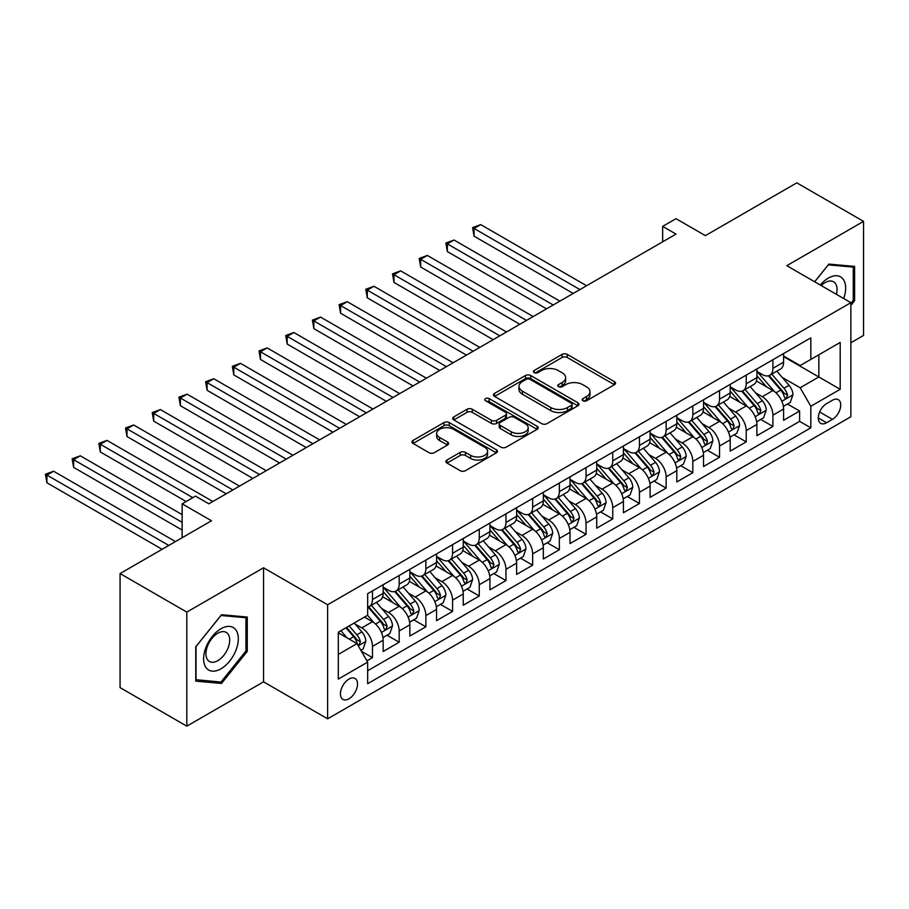 <?xml version="1.0" encoding="UTF-8"?>
<svg xmlns="http://www.w3.org/2000/svg" width="909" height="909" viewBox="0 0 909 909"><rect width="100%" height="100%" fill="white"/><g stroke="black" fill="none" stroke-linecap="round" stroke-linejoin="round"><path stroke-width="1.36" d="M582.919 400.755A2.591 1.5 0 0 0 586.589 400.755L614.427 384.677A3.704 2.136 0 0 0 615.507 383.166A3.704 2.136 0 0 0 614.427 381.655L567.261 354.419A3.704 2.136 0 0 0 562.023 354.419L534.174 370.497A2.591 1.5 0 0 0 533.413 371.554A2.591 1.5 0 0 0 534.174 372.61A2.591 1.5 0 0 0 537.844 372.61L541.446 370.531A11.862 6.852 0 0 1 558.217 370.531L562.148 372.804A11.862 6.852 0 0 1 565.625 377.644A11.862 6.852 0 0 1 562.148 382.484L558.546 384.564A2.591 1.5 0 0 0 557.785 385.621A2.591 1.5 0 0 0 558.546 386.689A2.591 1.5 0 0 0 562.216 386.689L565.818 384.598A11.862 6.852 0 0 1 582.589 384.598L586.521 386.87A11.862 6.852 0 0 1 589.998 391.711A11.862 6.852 0 0 1 586.521 396.551L582.919 398.631A2.591 1.5 0 0 0 582.158 399.699A2.591 1.5 0 0 0 582.919 400.755L582.919 398.631M348.988 698.794A12.078 6.977 120 0 0 356.873 688.147A12.078 6.977 120 0 0 355.021 678.466A12.078 6.977 120 0 0 348.988 679.068A12.078 6.977 120 0 0 341.091 689.715A12.078 6.977 120 0 0 342.943 699.396A12.078 6.977 120 0 0 348.988 698.794M446.978 460.022A3.704 2.136 0 0 0 445.899 461.533A3.704 2.136 0 0 0 446.978 463.045L460.215 470.68A3.704 2.136 0 0 0 465.453 470.68L496.382 452.83A3.704 2.136 0 0 0 497.462 451.318A3.704 2.136 0 0 0 496.382 449.807L449.205 422.571A3.704 2.136 0 0 0 443.967 422.571L413.05 440.433A3.704 2.136 0 0 0 411.959 441.944A3.704 2.136 0 0 0 413.05 443.456L429.037 452.682A3.704 2.136 0 0 0 434.275 452.682L447.512 445.046A3.704 2.136 0 0 0 448.591 443.535A3.704 2.136 0 0 0 447.512 442.013L439.581 437.445A9.908 5.727 0 0 1 436.672 433.388A9.908 5.727 0 0 1 442.797 428.105A9.908 5.727 0 0 1 453.602 429.343L484.656 447.273A9.908 5.727 0 0 1 487.554 451.318A9.908 5.727 0 0 1 481.44 456.613A9.908 5.727 0 0 1 470.635 455.364L465.453 452.375A3.704 2.136 0 0 0 460.215 452.375L446.978 460.022L446.978 463.045M850.869 342.761L863.55 335.432L863.55 221.376L796.807 182.845L705.373 235.636L676.012 218.683L662.661 226.386L676.012 234.102L208.831 503.825L195.48 496.109L182.13 503.825L182.13 537.73M186.811 612.098L186.811 726.155L263.553 681.841L263.553 567.784L186.811 612.098L120.068 573.568L211.502 520.777L182.13 503.825M263.553 567.784L327.626 604.769L850.869 302.686L850.869 416.742L327.626 718.826L327.626 604.769M863.55 221.376L786.796 265.689L850.869 302.686M541.707 423.639A3.704 2.136 0 0 0 546.957 423.639L577.874 405.789A3.704 2.136 0 0 0 578.953 404.266A3.704 2.136 0 0 0 577.874 402.755L530.708 375.531A3.704 2.136 0 0 0 525.459 375.531L494.541 393.381A3.704 2.136 0 0 0 493.462 394.892A3.704 2.136 0 0 0 494.541 396.404L541.707 423.639M486.542 401.312A2.591 1.5 0 0 1 489.167 401.676L489.167 398.596L537.128 426.287A3.704 2.136 0 0 1 538.208 427.798A3.704 2.136 0 0 1 537.128 429.309L506.199 447.16A3.704 2.136 0 0 1 500.961 447.16L453.796 419.924L453.796 416.901A3.704 2.136 0 0 0 452.716 418.413A3.704 2.136 0 0 0 453.796 419.924M453.796 416.901L467.033 409.266A3.704 2.136 0 0 1 472.271 409.266L491.394 420.31A3.704 2.136 0 0 0 496.644 420.31L505.415 415.243A3.704 2.136 0 0 0 506.506 413.731A3.704 2.136 0 0 0 505.415 412.209L485.508 400.71A2.591 1.5 0 0 1 484.747 399.653A2.591 1.5 0 0 1 486.349 398.278A2.591 1.5 0 0 1 489.167 398.596M186.811 726.155L120.068 687.624L120.068 573.568M366.941 660.843L372.474 657.639L361.396 651.242M355.101 624.029L361.793 627.892A15.101 8.715 60 0 1 372.474 646.39L383.155 640.22L383.155 651.48L399.176 642.231L387.029 635.221M381.791 608.61L388.495 612.484A15.101 8.715 60 0 1 399.176 630.982L409.845 624.813L409.845 636.061L425.867 626.812L413.72 619.802M408.482 593.202L415.186 597.065A15.101 8.715 60 0 1 425.867 615.563L436.547 609.394L436.547 620.654L452.568 611.405L440.422 604.394M435.184 577.783L441.888 581.658A15.101 8.715 60 0 1 452.568 600.156L463.238 593.986L463.238 605.235L479.259 595.986L467.112 588.975M461.874 562.376L468.578 566.239A15.101 8.715 60 0 1 479.259 584.737L489.94 578.578L489.94 589.827L505.961 580.578L493.814 573.568M488.576 546.957L495.28 550.831A15.101 8.715 60 0 1 505.961 569.329L516.63 563.16L516.63 574.408L532.651 565.159L520.505 558.149M515.267 531.549L521.971 535.412A15.101 8.715 60 0 1 532.651 553.911L543.332 547.752L543.332 559.001L559.353 549.752L547.207 542.741M541.969 516.13L548.672 520.005A15.101 8.715 60 0 1 559.353 538.503L570.023 532.333L570.023 543.582L586.044 534.344L573.897 527.322M568.659 500.723L575.363 504.597A15.101 8.715 60 0 1 586.044 523.084L596.724 516.926L596.724 528.174L612.746 518.925L600.599 511.915M595.361 485.304L602.065 489.178A15.101 8.715 60 0 1 612.746 507.677L623.415 501.507L623.415 512.756L639.436 503.518L627.29 496.496M622.051 469.896L628.755 473.771A15.101 8.715 60 0 1 639.436 492.258L650.117 486.099L650.117 497.348L666.138 488.099L653.991 481.088M648.753 454.489L655.457 458.352A15.101 8.715 60 0 1 666.138 476.85L676.807 470.68L676.807 481.94L692.828 472.691L680.682 465.669M675.444 439.07L682.148 442.944A15.101 8.715 60 0 1 692.828 461.431L703.509 455.273L703.509 466.522L719.53 457.272L707.372 450.262M702.146 423.662L708.85 427.525A15.101 8.715 60 0 1 719.53 446.024L730.2 439.854L730.2 451.114L746.221 441.865L734.074 434.854M728.836 408.243L735.54 412.118A15.101 8.715 60 0 1 746.221 430.616L756.902 424.446L756.902 435.695L772.911 426.446L772.911 415.197A15.101 8.715 -120 0 0 762.242 396.699L755.538 392.836M760.765 419.435L772.911 426.446M383.155 640.22A15.101 8.715 -120 0 0 372.474 621.733L364.464 617.109M409.845 624.813A15.101 8.715 -120 0 0 399.176 606.314L382.666 596.781M436.547 609.394A15.101 8.715 -120 0 0 425.867 590.907L409.357 581.374M463.238 593.986A15.101 8.715 -120 0 0 452.568 575.488L436.059 565.955M489.94 578.578A15.101 8.715 -120 0 0 479.259 560.08L462.749 550.547M516.63 563.16A15.101 8.715 -120 0 0 505.961 544.661L489.451 535.128M543.332 547.752A15.101 8.715 -120 0 0 532.651 529.254L516.142 519.721M570.023 532.333A15.101 8.715 -120 0 0 559.353 513.835L542.843 504.313M596.724 516.926A15.101 8.715 -120 0 0 586.044 498.427L569.534 488.894M623.415 501.507A15.101 8.715 -120 0 0 612.746 483.009L596.236 473.487M650.117 486.099A15.101 8.715 -120 0 0 639.436 467.601L622.926 458.068M676.807 470.68A15.101 8.715 -120 0 0 666.138 452.193L649.628 442.66M703.509 455.273A15.101 8.715 -120 0 0 692.828 436.774L676.319 427.241M730.2 439.854A15.101 8.715 -120 0 0 719.53 421.367L703.021 411.834M756.902 424.446A15.101 8.715 -120 0 0 746.221 405.948L729.711 396.415M832.451 400.244L826.576 403.641A11.703 6.761 120 0 0 818.929 413.947A11.703 6.761 120 0 0 820.725 423.333A11.703 6.761 120 0 0 826.576 422.753L832.451 419.356A11.703 6.761 120 0 0 840.098 409.05A11.703 6.761 120 0 0 838.303 399.665A11.703 6.761 120 0 0 832.451 400.244M338.307 654.4L356.998 643.617L367.668 662.116L367.668 683.693L810.828 427.832L810.828 406.255L800.147 387.768L782.229 377.417M367.668 662.116L338.307 679.068L338.307 632.209L367.668 615.257L367.668 593.679L810.828 337.83L810.828 359.407L840.189 342.443L840.189 389.302L810.828 406.255M383.155 587.203L388.495 590.282A15.101 8.715 60 0 0 396.04 591.032L406.721 584.873A15.101 8.715 -120 0 0 409.845 577.954L409.845 569.329M409.845 571.795L415.186 574.874A15.101 8.715 60 0 0 422.742 575.624L433.423 569.454A15.101 8.715 -120 0 0 436.547 562.546L436.547 553.911M436.547 556.376L441.888 559.467A15.101 8.715 60 0 0 449.432 560.205L460.113 554.047A15.101 8.715 -120 0 0 463.238 547.127L463.238 538.503M463.238 540.969L468.578 544.048A15.101 8.715 60 0 0 476.134 544.798L486.815 538.628A15.101 8.715 -120 0 0 489.94 531.72L489.94 523.084M489.94 525.55L495.28 528.64A15.101 8.715 60 0 0 502.825 529.379L513.505 523.22A15.101 8.715 -120 0 0 516.63 516.301L516.63 507.677M516.63 510.142L521.971 513.221A15.101 8.715 60 0 0 529.527 513.971L540.207 507.801A15.101 8.715 -120 0 0 543.332 500.893L543.332 492.258M543.332 494.723L548.672 497.814A15.101 8.715 60 0 0 556.217 498.552L566.898 492.394A15.101 8.715 -120 0 0 570.023 485.474L570.023 476.85M570.023 479.316L575.363 482.395A15.101 8.715 60 0 0 582.919 483.145L593.6 476.975A15.101 8.715 -120 0 0 596.724 470.067L596.724 461.431M596.724 463.897L602.065 466.987A15.101 8.715 60 0 0 609.609 467.737L620.29 461.567A15.101 8.715 -120 0 0 623.415 454.659L623.415 446.024M623.415 448.489L628.755 451.568A15.101 8.715 60 0 0 636.311 452.318L646.992 446.149A15.101 8.715 -120 0 0 650.117 439.24L650.117 430.605M650.117 433.082L655.457 436.161A15.101 8.715 60 0 0 663.002 436.911L673.683 430.741A15.101 8.715 -120 0 0 676.807 423.833L676.807 415.197M676.807 417.663L682.148 420.742A15.101 8.715 60 0 0 689.704 421.492L700.385 415.333A15.101 8.715 -120 0 0 703.509 408.414L703.509 399.778M703.509 402.255L708.85 405.334A15.101 8.715 60 0 0 716.394 406.084L727.075 399.915A15.101 8.715 -120 0 0 730.2 393.006L730.2 384.371M730.2 386.836L735.54 389.916A15.101 8.715 60 0 0 743.096 390.665L753.777 384.507A15.101 8.715 -120 0 0 756.902 377.587L756.902 368.963M367.668 670.74L799.613 421.367L799.613 411.038L783.592 420.288L783.592 409.027A15.101 8.715 -120 0 0 772.911 390.54L756.413 381.007M756.902 371.429L762.242 374.508A15.101 8.715 -120 0 0 769.787 375.258A15.101 8.715 -120 0 0 772.911 368.338L772.911 359.714M769.787 375.258L780.467 369.088A15.101 8.715 -120 0 0 783.592 362.18L783.592 353.544M372.474 590.907L372.474 599.531A15.101 8.715 60 0 1 369.349 606.451A15.101 8.715 60 0 1 367.668 607.053M369.349 606.451L380.03 600.281A15.101 8.715 -120 0 0 383.155 593.372L383.155 584.737M399.176 575.488L399.176 584.123A15.101 8.715 60 0 1 396.04 591.032M425.867 560.08L425.867 568.704A15.101 8.715 60 0 1 422.742 575.624M452.568 544.661L452.568 553.297A15.101 8.715 60 0 1 449.432 560.205M479.259 529.254L479.259 537.878A15.101 8.715 60 0 1 476.134 544.798M505.961 513.835L505.961 522.47A15.101 8.715 60 0 1 502.825 529.379M532.651 498.427L532.651 507.063A15.101 8.715 60 0 1 529.527 513.971M559.353 483.009L559.353 491.644A15.101 8.715 60 0 1 556.217 498.552M586.044 467.601L586.044 476.236A15.101 8.715 60 0 1 582.919 483.145M612.746 452.182L612.746 460.818A15.101 8.715 60 0 1 609.609 467.737M639.436 436.774L639.436 445.41A15.101 8.715 60 0 1 636.311 452.318M666.138 421.367L666.138 429.991A15.101 8.715 60 0 1 663.002 436.911M692.828 405.948L692.828 414.584A15.101 8.715 60 0 1 689.704 421.492M719.53 390.54L719.53 399.165A15.101 8.715 60 0 1 716.394 406.084M746.221 375.122L746.221 383.757A15.101 8.715 60 0 1 743.096 390.665M746.221 430.616L746.221 441.865M719.53 446.024L719.53 457.272M692.828 461.431L692.828 472.691M666.138 476.85L666.138 488.099M639.436 492.258L639.436 503.518M612.746 507.677L612.746 518.925M586.044 523.084L586.044 534.344M559.353 538.503L559.353 549.752M532.651 553.911L532.651 565.159M505.961 569.329L505.961 580.578M479.259 584.737L479.259 595.986M452.568 600.156L452.568 611.405M425.867 615.563L425.867 626.812M399.176 630.982L399.176 642.231M372.474 646.39L372.474 657.639M356.998 643.617L338.307 632.823M800.147 387.768L818.839 376.974L818.839 354.783L840.189 342.443M783.592 356.623L840.189 389.302M783.592 356.01L800.147 365.566L810.828 359.407M263.553 681.841L327.626 718.826M662.661 226.386L662.661 241.805M787.467 404.028L799.613 411.038M799.613 421.367L810.828 427.832M850.869 305.401L854.608 300.743L854.608 266.394L828.849 264.099L814.646 281.767M195.753 681.136L221.512 683.432L247.271 651.389L247.271 617.041L221.512 614.734L195.753 646.788L195.753 681.136M853.267 299.981L854.608 300.743M245.941 650.617L247.271 651.389M218.785 681.864L221.512 683.432M583.953 401.119L586.521 399.642A11.862 6.852 0 0 0 589.998 394.801L589.998 391.711M565.625 377.644L565.625 380.723A11.862 6.852 0 0 1 562.148 385.564L559.58 387.052M614.382 384.712L567.261 357.51A3.704 2.136 0 0 0 562.023 357.51L535.219 372.985M577.817 405.812L530.708 378.61A3.704 2.136 0 0 0 525.459 378.61L494.598 396.438M571.318 405.334A2.591 1.5 0 0 0 572.079 404.266A2.591 1.5 0 0 0 571.318 403.21L529.924 379.303A2.591 1.5 0 0 0 526.254 379.303L522.448 381.507A11.862 6.852 0 0 0 518.982 386.348A11.862 6.852 0 0 0 522.448 391.188L550.752 407.527A11.862 6.852 0 0 0 567.523 407.527L571.318 405.334L571.318 408.414A2.591 1.5 0 0 0 572.079 407.357L572.079 404.266M518.982 386.348L518.982 389.427A11.862 6.852 0 0 0 522.448 394.267L522.448 391.188M571.318 408.414L567.523 410.607A11.862 6.852 0 0 1 550.752 410.607L522.448 394.267M453.841 419.958L467.033 412.345L467.033 409.266M506.506 413.731L506.506 416.811A3.704 2.136 0 0 1 505.415 418.322L496.644 423.389A3.704 2.136 0 0 1 491.394 423.389L472.271 412.345A3.704 2.136 0 0 0 467.033 412.345M489.167 401.676L537.071 429.332M511.244 431.764A9.908 5.727 0 0 0 522.05 433.002A9.908 5.727 0 0 0 528.174 427.719A9.908 5.727 0 0 0 525.266 423.674L514.324 417.356A3.704 2.136 0 0 0 509.085 417.356L500.314 422.424A3.704 2.136 0 0 0 499.223 423.935A3.704 2.136 0 0 0 500.314 425.446L511.244 431.764L511.244 434.854A9.908 5.727 0 0 0 522.05 436.093A9.908 5.727 0 0 0 528.174 430.798L528.174 427.719M499.223 423.935L499.223 427.025A3.704 2.136 0 0 0 500.314 428.537L500.314 425.446M511.244 434.854L500.314 428.537M487.554 451.318L487.554 454.409A9.908 5.727 0 0 1 481.44 459.693A9.908 5.727 0 0 1 470.635 458.454L465.453 455.466A3.704 2.136 0 0 0 460.215 455.466L447.035 463.079M436.672 433.388L436.672 436.479A9.908 5.727 0 0 0 439.581 440.524L439.581 437.445M447.455 445.069L439.581 440.524M496.325 452.864L449.205 425.662A3.704 2.136 0 0 0 443.967 425.662L413.095 443.478M783.376 406.391L790.273 402.403L792.932 394.699A10.01 5.772 -120 0 0 789.046 385.302L776.843 371.179M774.4 391.518L759.935 374.769A28.883 16.68 -120 0 0 756.902 371.588M766.469 386.814L758.379 377.451A23.975 13.84 -120 0 0 756.902 375.837M586.578 285.733L480.725 224.614L474.055 228.466L474.055 236.181L573.227 293.437M768.423 375.803L780.763 390.086A10.01 5.772 60 0 1 784.331 396.972L785.058 398.165L786.41 397.972L787.535 395.12A10.01 5.772 -120 0 0 783.967 388.234L771.775 374.11M769.15 375.565L782.41 390.915A5.102 2.943 60 0 1 783.694 392.904L787.535 395.12M474.055 236.181L472.589 227.625L579.908 289.585M472.589 227.625L480.725 224.614M843.688 298.538A24.543 14.169 120 0 0 828.315 278.097A24.543 14.169 120 0 0 820.27 285.017M836.382 294.311A16.805 9.704 120 0 0 833.553 281.767A16.805 9.704 120 0 0 825.156 282.597A16.805 9.704 120 0 0 821.27 285.596M814.691 281.801L828.315 264.86L853.267 267.087L853.267 300.368L850.869 303.356M851.619 266.132L853.267 267.087M235.999 650.117A24.543 14.169 120 0 0 229.647 626.415A24.543 14.169 120 0 0 205.945 647.435A24.543 14.169 120 0 0 212.297 671.137A24.543 14.169 120 0 0 235.999 650.117M228.102 647.878A16.805 9.704 120 0 0 226.216 632.403A16.805 9.704 120 0 0 207.525 646.038A16.805 9.704 120 0 0 209.422 661.502A16.805 9.704 120 0 0 228.102 647.878M196.014 679.83L196.014 646.549L220.978 615.495L245.941 617.722L245.941 651.003L220.978 682.057L195.753 679.671M244.282 616.768L245.941 617.722M756.674 421.799L763.571 417.822L766.242 410.107A10.01 5.772 -120 0 0 762.344 400.721L750.152 386.598M747.709 406.925L733.233 390.177A28.883 16.68 -120 0 0 730.2 387.007M739.767 402.221L731.677 392.858A23.975 13.84 -120 0 0 730.2 391.245M559.887 301.14L454.034 240.033L447.364 243.885L447.364 251.588L546.536 308.844M741.733 391.211L754.072 405.494A10.01 5.772 60 0 1 757.64 412.391L758.367 413.572L759.719 413.379L760.844 410.538A10.01 5.772 -120 0 0 757.277 403.641L745.073 389.518M742.46 390.972L755.72 406.323A5.102 2.943 60 0 1 757.004 408.323L760.844 410.538M447.364 251.588L445.887 243.033L553.206 304.992M445.887 243.033L454.034 240.033M729.984 437.218L736.881 433.229L739.551 425.526A10.01 5.772 -120 0 0 735.654 416.129L723.45 402.005M721.007 422.344L706.543 405.596A28.883 16.68 -120 0 0 703.509 402.414M713.076 417.64L704.986 408.266A23.975 13.84 -120 0 0 703.509 406.664M533.185 316.559L427.332 255.44L420.662 259.292L420.662 267.007L519.834 324.263M715.042 406.618L727.37 420.912A10.01 5.772 60 0 1 730.938 427.798L731.665 428.991L733.018 428.798L734.142 425.946A10.01 5.772 -120 0 0 730.575 419.06L718.383 404.937M715.758 406.391L729.018 421.742A5.102 2.943 60 0 1 730.302 423.73L734.142 425.946M420.662 267.007L419.197 258.451L526.516 320.411M419.197 258.451L427.332 255.44M703.282 452.625L710.179 448.648L712.849 440.933A10.01 5.772 -120 0 0 708.952 431.548L696.76 417.424M694.317 437.752L679.852 421.003A28.883 16.68 -120 0 0 676.807 417.833M686.375 433.048L678.284 423.685A23.975 13.84 -120 0 0 676.807 422.071M506.495 331.967L400.642 270.859L393.972 274.711L393.972 282.415L493.144 339.671M688.34 422.037L700.68 436.32A10.01 5.772 60 0 1 704.248 443.217L704.975 444.399L706.327 444.206L707.452 441.365A10.01 5.772 -120 0 0 703.884 434.468L691.681 420.344M689.067 421.799L702.327 437.149A5.102 2.943 60 0 1 703.611 439.149L707.452 441.365M393.972 282.415L392.495 273.859L499.814 335.819M392.495 273.859L400.642 270.859M676.591 468.044L683.488 464.056L686.159 456.352A10.01 5.772 -120 0 0 682.261 446.955L670.058 432.832M667.615 453.159L653.151 436.411A28.883 16.68 -120 0 0 650.117 433.241M659.684 448.467L651.594 439.092A23.975 13.84 -120 0 0 650.117 437.49M479.793 347.386L373.94 286.267L367.27 290.119L367.27 297.834L466.442 355.089M661.65 437.445L673.978 451.739A10.01 5.772 60 0 1 677.546 458.625L678.273 459.806L679.625 459.624L680.75 456.772A10.01 5.772 -120 0 0 677.182 449.887L664.99 435.763M662.366 437.218L675.626 452.568A5.102 2.943 60 0 1 676.91 454.557L680.75 456.772M367.27 297.834L365.804 289.278L473.123 351.238M365.804 289.278L373.94 286.267M649.89 483.452L656.787 479.475L659.457 471.76A10.01 5.772 -120 0 0 655.559 462.363L643.367 448.251M640.925 468.578L626.46 451.83A28.883 16.68 -120 0 0 623.415 448.66M632.982 463.874L624.892 454.511A23.975 13.84 -120 0 0 623.415 452.898M453.102 362.793L347.249 301.686L340.58 305.538L340.58 313.241L439.751 370.497M634.948 452.864L647.288 467.146A10.01 5.772 60 0 1 650.855 474.043L651.583 475.225L652.935 475.032L654.06 472.191A10.01 5.772 -120 0 0 650.492 465.294L638.288 451.171M635.675 452.625L648.935 467.976A5.102 2.943 60 0 1 650.219 469.976L654.06 472.191M340.58 313.241L339.102 304.685L446.421 366.645M339.102 304.685L347.249 301.686M623.199 498.859L630.096 494.882L632.766 487.179A10.01 5.772 -120 0 0 628.869 477.782L616.666 463.658M614.223 483.986L599.758 467.237A28.883 16.68 -120 0 0 596.724 464.067M606.292 479.293L598.202 469.919A23.975 13.84 -120 0 0 596.724 468.317M426.401 378.201L320.547 317.093L313.878 320.945L313.878 328.66L413.05 385.916M608.257 468.271L620.586 482.554A10.01 5.772 60 0 1 624.153 489.451L624.881 490.633L626.233 490.451L627.358 487.599A10.01 5.772 -120 0 0 623.79 480.713L611.598 466.59M608.973 468.044L622.233 483.395A5.102 2.943 60 0 1 623.517 485.383L627.358 487.599M313.878 328.66L312.412 320.104L419.731 382.064M312.412 320.104L320.547 317.093M596.497 514.278L603.394 510.29L606.064 502.586A10.01 5.772 -120 0 0 602.167 493.189L589.975 479.077M587.532 499.405L573.068 482.656A28.883 16.68 -120 0 0 570.023 479.475M579.59 494.701L571.5 485.338A23.975 13.84 -120 0 0 570.023 483.724M399.71 393.62L293.857 332.512L287.187 336.364L287.187 344.068L386.359 401.323M581.555 483.69L593.895 497.973A10.01 5.772 60 0 1 597.463 504.859L598.19 506.052L599.542 505.858L600.667 503.018A10.01 5.772 -120 0 0 597.099 496.121L584.896 481.997M582.283 483.452L595.543 498.802A5.102 2.943 60 0 1 596.827 500.791L600.667 503.018M287.187 344.068L285.71 335.512L393.029 397.472M285.71 335.512L293.857 332.512M569.807 529.686L576.704 525.709L579.374 518.005A10.01 5.772 -120 0 0 575.477 508.608L563.273 494.485M560.83 514.812L546.366 498.064A28.883 16.68 -120 0 0 543.332 494.894M552.899 510.119L544.809 500.745A23.975 13.84 -120 0 0 543.332 499.143M373.008 409.027L267.155 347.92L260.485 351.772L260.485 359.475L359.657 416.742M554.865 499.098L567.193 513.38A10.01 5.772 60 0 1 570.761 520.278L571.488 521.459L572.84 521.277L573.965 518.425A10.01 5.772 -120 0 0 570.398 511.54L558.206 497.416M555.581 498.871L568.841 514.21A5.102 2.943 60 0 1 570.125 516.21L573.965 518.425M260.485 359.475L259.02 350.931L366.338 412.891M259.02 350.931L267.155 347.92M543.105 545.105L550.002 541.116L552.672 533.413A10.01 5.772 -120 0 0 548.775 524.016L536.583 509.892M534.14 530.231L519.675 513.483A28.883 16.68 -120 0 0 516.63 510.301M526.197 525.527L518.107 516.164A23.975 13.84 -120 0 0 516.63 514.551M346.318 424.446L240.465 363.339L233.795 367.191L233.795 374.894L332.967 432.15M528.163 514.517L540.503 528.799A10.01 5.772 60 0 1 544.071 535.685L544.798 536.878L546.15 536.685L547.275 533.844A10.01 5.772 -120 0 0 543.707 526.947L531.504 512.824M528.89 514.278L542.15 529.629A5.102 2.943 60 0 1 543.434 531.617L547.275 533.844M233.795 374.894L232.318 366.338L339.636 428.298M232.318 366.338L240.465 363.339M516.414 560.512L523.311 556.535L525.981 548.831A10.01 5.772 -120 0 0 522.084 539.435L509.881 525.311M507.438 545.639L492.973 528.89A28.883 16.68 -120 0 0 489.94 525.72M499.507 540.946L491.417 531.572A23.975 13.84 -120 0 0 489.94 529.958M319.616 439.854L213.774 378.746L207.093 382.598L207.093 390.302L306.265 447.569M501.473 529.924L513.801 544.207A10.01 5.772 60 0 1 517.369 551.104L518.096 552.286L519.448 552.093L520.573 549.252A10.01 5.772 -120 0 0 517.005 542.366L504.813 528.243M502.188 529.697L515.448 545.036A5.102 2.943 60 0 1 516.732 547.036L520.573 549.252M207.093 390.302L205.627 381.757L312.946 443.706M205.627 381.757L213.774 378.746M489.712 575.931L496.609 571.943L499.28 564.239A10.01 5.772 -120 0 0 495.382 554.842L483.19 540.719M480.747 561.058L466.283 544.309A28.883 16.68 -120 0 0 463.238 541.128M472.816 556.353L464.715 546.991A23.975 13.84 -120 0 0 463.238 545.377M292.925 455.273L187.072 394.154L180.402 398.017L180.402 405.721L279.574 462.976M474.771 545.343L487.11 559.626A10.01 5.772 60 0 1 490.678 566.512L491.405 567.705L492.758 567.511L493.882 564.671A10.01 5.772 -120 0 0 490.315 557.774L478.111 543.65M475.498 545.105L488.758 560.455A5.102 2.943 60 0 1 490.042 562.444L493.882 564.671M180.402 405.721L178.925 397.165L286.244 459.125M178.925 397.165L187.072 394.154M463.022 591.339L469.919 587.362L472.589 579.647A10.01 5.772 -120 0 0 468.692 570.261L456.488 556.138M454.046 576.465L439.581 559.717A28.883 16.68 -120 0 0 436.547 556.547M446.114 571.772L438.024 562.398A23.975 13.84 -120 0 0 436.547 560.785M266.223 470.68L160.382 409.573L153.701 413.425L153.701 421.128L252.872 478.395M448.08 560.751L460.409 575.033A10.01 5.772 60 0 1 463.976 581.93L464.704 583.112L466.056 582.919L467.181 580.078A10.01 5.772 -120 0 0 463.613 573.181L451.421 559.069M448.807 560.523L462.056 575.863A5.102 2.943 60 0 1 463.34 577.863L467.181 580.078M153.701 421.128L152.235 412.572L259.554 474.532M152.235 412.572L160.382 409.573M436.32 606.757L443.217 602.769L445.887 595.065A10.01 5.772 -120 0 0 441.99 585.669L429.798 571.545M427.355 591.884L412.891 575.136A28.883 16.68 -120 0 0 409.845 571.954M419.424 587.18L411.322 577.817A23.975 13.84 -120 0 0 409.845 576.204M239.533 486.099L133.68 424.98L127.01 428.843L127.01 436.547L226.182 493.803M421.378 576.17L433.718 590.452A10.01 5.772 60 0 1 437.286 597.338L438.013 598.531L439.365 598.338L440.49 595.486A10.01 5.772 -120 0 0 436.922 588.6L424.719 574.477M422.106 575.931L435.366 591.282A5.102 2.943 60 0 1 436.65 593.27L440.49 595.486M127.01 436.547L125.533 427.991L232.852 489.951M125.533 427.991L133.68 424.98M409.629 622.165L416.527 618.188L419.197 610.473A10.01 5.772 -120 0 0 415.299 601.088L403.096 586.964M400.653 607.292L386.189 590.543A28.883 16.68 -120 0 0 383.155 587.373M392.722 602.587L384.632 593.225A23.975 13.84 -120 0 0 383.155 591.611M212.831 501.507L106.989 440.399L100.308 444.251L100.308 451.955L186.14 501.507M394.688 591.577L407.016 605.86A10.01 5.772 60 0 1 410.584 612.757L411.311 613.939L412.663 613.745L413.788 610.905A10.01 5.772 -120 0 0 410.22 604.008L398.028 589.884M395.415 591.339L408.664 606.689A5.102 2.943 60 0 1 409.948 608.689L413.788 610.905M100.308 451.955L98.842 443.399L192.81 497.655M98.842 443.399L106.989 440.399M382.928 637.584L389.825 633.596L392.495 625.892A10.01 5.772 -120 0 0 388.597 616.495L376.406 602.372M373.963 622.71L367.577 615.313M366.032 618.006L364.986 616.802M182.13 514.608L80.287 455.807L73.618 459.659L73.618 467.374L182.13 530.027M367.986 606.985L380.326 621.279A10.01 5.772 60 0 1 383.893 628.164L384.621 629.358L385.973 629.164L387.098 626.312A10.01 5.772 -120 0 0 383.53 619.427L371.327 605.303M368.713 606.757L381.973 622.108A5.102 2.943 60 0 1 383.257 624.097L387.098 626.312M73.618 467.374L72.141 458.818L182.13 522.311M72.141 458.818L80.287 455.807M360.862 650.321L363.134 649.015L365.804 641.299A10.01 5.772 -120 0 0 361.907 631.914L354.226 623.017M347.056 637.879L340.875 630.721M339.33 633.414L338.307 632.232M175.46 541.582L53.597 471.226L46.916 475.077L46.916 482.781L162.109 549.286M345.954 627.801L353.635 636.686A10.01 5.772 60 0 1 357.192 643.583L357.919 644.765L359.271 644.572L360.396 641.731A10.01 5.772 -120 0 0 356.828 634.834L349.158 625.949M346.568 627.437L355.271 637.516A5.102 2.943 60 0 1 356.555 639.516L360.396 641.731M46.916 482.781L45.45 474.225L168.79 545.434M45.45 474.225L53.597 471.226M361.793 627.892L372.474 621.733M388.495 612.484L399.176 606.314M415.186 597.065L425.867 590.907M441.888 581.658L452.568 575.488M468.578 566.239L479.259 560.08M495.28 550.831L505.961 544.661M521.971 535.412L532.651 529.254M548.672 520.005L559.353 513.835M575.363 504.597L586.044 498.427M602.065 489.178L612.746 483.009M628.755 473.771L639.436 467.601M655.457 458.352L666.138 452.193M682.148 442.944L692.828 436.774M708.85 427.525L719.53 421.367M735.54 412.118L746.221 405.948M762.242 396.699L772.911 390.54M772.911 368.338L783.592 362.18M372.474 599.531L383.155 593.372M399.176 584.123L409.845 577.954M425.867 568.704L436.547 562.546M452.568 553.297L463.238 547.127M479.259 537.878L489.94 531.72M505.961 522.47L516.63 516.301M532.651 507.063L543.332 500.893M559.353 491.644L570.023 485.474M586.044 476.236L596.724 470.067M612.746 460.818L623.415 454.659M639.436 445.41L650.117 439.24M666.138 429.991L676.807 423.833M692.828 414.584L703.509 408.414M719.53 399.165L730.2 393.006M746.221 383.757L756.902 377.587M772.911 415.197L783.592 409.027M819.645 411.97L832.451 419.356M818.305 417.97L826.576 422.753M586.521 399.642L586.521 396.551M558.546 386.689L558.546 384.564M562.148 385.564L562.148 382.484M534.174 372.61L534.174 370.497M562.023 357.51L562.023 354.419M567.261 357.51L567.261 354.419M614.427 384.677L614.427 381.655M494.541 396.404L494.541 393.381M525.459 378.61L525.459 375.531M530.708 378.61L530.708 375.531M577.874 405.789L577.874 402.755M550.752 410.607L550.752 407.527M567.523 410.607L567.523 407.527M472.271 412.345L472.271 409.266M491.394 423.389L491.394 420.31M496.644 423.389L496.644 420.31M505.415 418.322L505.415 415.243M537.128 429.309L537.128 426.287M460.215 455.466L460.215 452.375M465.453 455.466L465.453 452.375M470.635 458.454L470.635 455.364M447.512 445.046L447.512 442.013M413.05 443.456L413.05 440.433M443.967 425.662L443.967 422.571M449.205 425.662L449.205 422.571M496.382 452.83L496.382 449.807M781.842 401.255L792.875 394.892M759.935 374.769L761.31 373.974M783.967 388.234L789.046 385.302M775.991 392.836L780.763 390.086M755.152 416.674L766.173 410.3M733.233 390.177L734.608 389.382M757.277 403.641L762.344 400.721M749.3 408.255L754.072 405.494M728.45 432.082L739.483 425.719M706.543 405.596L707.918 404.8M730.575 419.06L735.654 416.129M722.598 423.662L727.37 420.912M701.759 447.501L712.781 441.126M679.852 421.003L681.227 420.208M703.884 434.468L708.952 431.548M695.908 439.07L700.68 436.32M675.057 462.908L686.09 456.545M653.151 436.411L654.525 435.627M677.182 449.887L682.261 446.955M669.206 454.489L673.978 451.739M648.367 478.327L659.389 471.953M626.46 451.83L627.835 451.034M650.492 465.294L655.559 462.363M642.515 469.896L647.288 467.146M621.665 493.735L632.698 487.372M599.758 467.237L601.133 466.453M623.79 480.713L628.869 477.782M615.813 485.315L620.586 482.554M594.975 509.142L605.996 502.779M573.068 482.656L574.443 481.861M597.099 496.121L602.167 493.189M589.123 500.723L593.895 497.973M568.273 524.561L579.306 518.198M546.366 498.064L547.741 497.268M570.398 511.54L575.477 508.608M562.421 516.142L567.193 513.38M541.582 539.969L552.604 533.606M519.675 513.483L521.05 512.687M543.707 526.947L548.775 524.016M535.731 531.549L540.503 528.799M514.88 555.388L525.913 549.025M492.973 528.89L494.348 528.095M517.005 542.366L522.084 539.435M509.029 546.968L513.801 544.207M488.19 570.795L499.211 564.432M466.283 544.309L467.658 543.514M490.315 557.774L495.382 554.842M482.338 562.376L487.11 559.626M461.488 586.214L472.521 579.84M439.581 559.717L440.956 558.921M463.613 573.181L468.692 570.261M455.648 577.794L460.409 575.033M434.797 601.622L445.819 595.259M412.891 575.136L414.265 574.34M436.922 588.6L441.99 585.669M428.946 593.202L433.718 590.452M408.096 617.041L419.129 610.666M386.189 590.543L387.564 589.748M410.22 604.008L415.299 601.088M402.255 608.621L407.016 605.86M381.405 632.448L392.427 626.085M383.53 619.427L388.597 616.495M375.553 624.029L380.326 621.279M358.26 645.81L365.736 641.493M356.828 634.834L361.907 631.914M349.306 639.175L353.635 636.686"/></g></svg>

